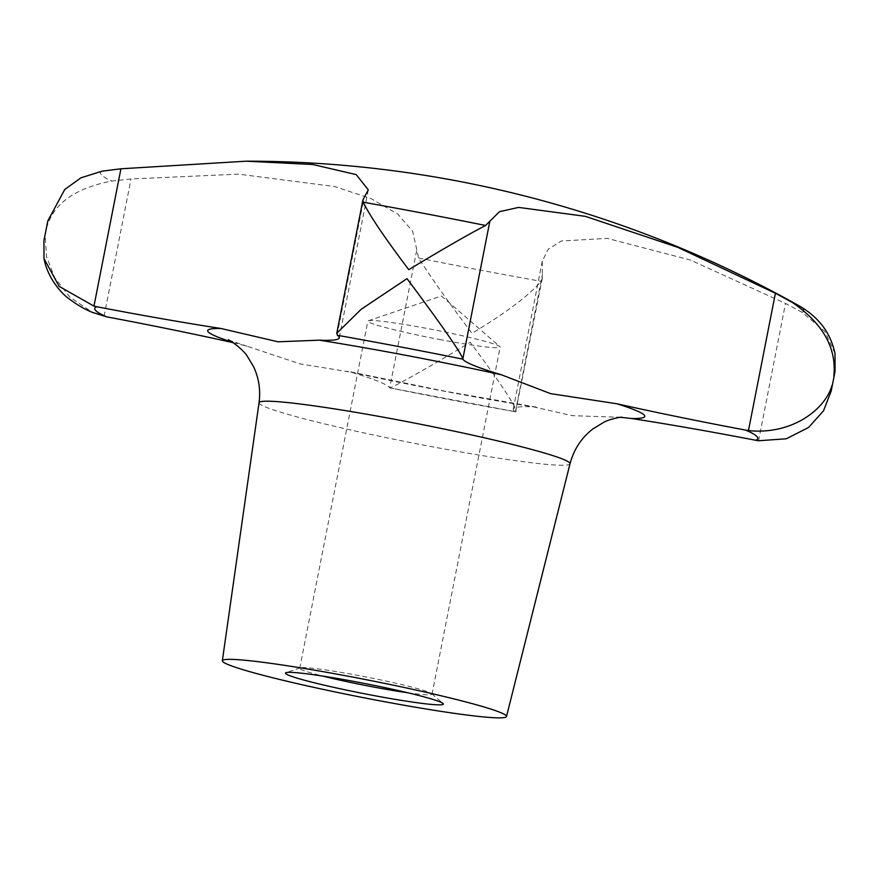 <?xml version="1.0" encoding="UTF-8"?>
<svg xmlns="http://www.w3.org/2000/svg" width="879" height="879" viewBox="0 0 879 879"><rect width="100%" height="100%" fill="white"/><g stroke="black" fill="none" stroke-linecap="round" stroke-linejoin="round"><path stroke-width="0.66" stroke-dasharray="4.39 3.3" d="M835.006 353.413L824.788 331.317L802.142 312.331L785.507 303.42L690.389 260.052L607.246 238.385L561.318 241L548.254 249.218L542.288 261.184L542.354 278.083L541.057 281.313C528.872 295.608 505.854 312.946 471.99 333.328C448.323 302.002 430.534 276.907 418.613 258.03L412.669 231.331L397.769 214.069L370.883 198.522L334.679 186.557L238.605 174.141L131.015 178.964L111.908 181.074C75.77 187.897 54.113 203.104 46.961 226.683L47.807 220.926M439.28 339.448A67.408 4.23 -168.9 0 0 500.129 347.084A67.408 4.23 -168.9 0 0 499.821 346.557A67.408 4.23 -168.9 0 0 428.688 328.779A67.408 4.23 -168.9 0 0 368.323 320.758A67.408 4.23 -168.9 0 0 367.84 321.132A67.408 4.23 -168.9 0 0 439.28 339.448M407.658 692.74A67.408 4.23 -168.9 0 0 432.028 694.212A67.408 4.23 -168.9 0 0 431.721 693.685A67.408 4.23 -168.9 0 0 360.577 675.896A67.408 4.23 -168.9 0 0 300.211 667.886A67.408 4.23 -168.9 0 0 299.739 668.26A67.408 4.23 -168.9 0 0 322.857 676.105M233.155 342.667A257.404 16.163 11.1 0 1 235.649 343.228L247.153 346.26L299.893 363.851L351.106 372.191A257.404 16.163 11.1 0 1 389.595 387.815L515.061 411.68A257.404 16.163 11.1 0 1 513.248 409.142A257.404 16.163 11.1 0 1 533.212 406.823L572.46 415.679L620.607 417.294M416.646 250.625L389.694 387.958C392.814 387.716 436.028 363.203 470.232 342.305C494.218 374.267 520.577 412.009 515.424 411.866L542.376 274.534M542.354 278.083L515.61 411.91M43.95 240.582L45.192 235.671L46.499 256.536L54.641 277.61L70.001 297.278L92.559 312.441M418.613 258.03A358.313 22.502 -168.9 0 0 480.264 270.106A358.313 22.502 -168.9 0 0 541.057 281.313M102.063 171.174A358.313 22.502 -168.9 0 0 111.908 181.074M259.041 402.747A158.451 9.955 -168.9 0 0 426.996 445.763A158.451 9.955 -168.9 0 0 570.021 463.76M351.106 372.191A222.717 13.987 -168.9 0 0 443.763 391.122A222.717 13.987 -168.9 0 0 533.212 406.823M232.463 342.228A222.717 13.987 -168.9 0 0 235.649 343.228M389.595 387.815A337.833 21.217 -168.9 0 0 452.806 400.231A337.833 21.217 -168.9 0 0 515.061 411.68M337.107 335.009L364.049 197.676M104.074 316.297L131.015 178.964M758.566 440.753L785.507 303.42M802.142 312.331A358.313 22.502 -168.9 0 0 798.286 305.376M368.323 320.758L441.456 295.992L499.821 346.557M299.739 668.26L367.84 321.132M431.721 693.685L443.005 703.453M228.562 339.997L247.153 346.26M536.377 407.142L443.423 390.924L347.161 371.18M368.29 189.897L339.261 337.855M542.277 261.184L513.248 409.142M616.619 417.053L621.958 417.184M300.211 667.886L286.082 672.666M432.028 694.212L500.129 347.084"/><path stroke-width="1.32" d="M620.607 417.294L631.496 418.503A257.404 16.163 11.1 0 1 755.764 440.269L758.566 440.753L786.342 438.775L808.592 427.447L823.535 410.779L831.193 391.045L832.039 385.288C825.326 409.449 791.913 435.127 748.458 430.578L745.678 430.117A257.404 16.163 11.1 0 1 616.86 403.769L550.562 393.627L501.404 374.795A257.404 16.163 11.1 0 1 462.914 359.181L462.837 358.918C461.101 352.127 430.864 310.485 407.01 278.643L361.115 309.331L336.767 333.295L337.448 335.317A257.404 16.163 11.1 0 1 339.261 337.855A257.404 16.163 11.1 0 1 319.297 340.173L277.995 341.799L221.014 328.493A257.404 16.163 11.1 0 1 96.745 306.727L93.965 306.123L59.102 286.334L43.994 258.558L43.95 240.582L47.807 220.926L64.76 189.479L80.967 177.811L102.063 171.174L120.917 168.79L246.263 161.187L312.781 164.505L356.215 174.613L368.279 189.897L362.95 199.83L363.148 202.192C369.85 215.816 385.057 238.308 408.768 269.666C442.587 249.251 468.199 234.517 485.593 225.474L499.481 211.674L518.61 207.411L585.337 216.333L677.764 247.34L775.41 293.245L792.298 302.42C822.964 323.527 836.797 348.15 833.808 376.3L835.05 371.388L835.006 353.413C832.193 340.942 827.095 330.614 819.711 322.428C813.91 315.792 806.768 310.1 798.286 305.376A358.313 22.502 -168.9 0 0 792.298 302.42M322.857 676.105A67.408 4.23 -168.9 0 0 371.18 686.565A67.408 4.23 -168.9 0 0 407.658 692.74M358.116 682.236A80.439 5.054 11.1 0 1 443.005 703.453A80.439 5.054 11.1 0 1 370.751 694.97A80.439 5.054 11.1 0 1 286.082 672.666A80.439 5.054 11.1 0 1 358.116 682.236M375.816 700.058A144.782 9.087 -168.9 0 0 506.502 716.506A144.782 9.087 -168.9 0 0 353.05 677.149A144.782 9.087 -168.9 0 0 222.354 660.755A144.782 9.087 -168.9 0 0 375.816 700.058M43.994 258.558C47.741 278.786 62.255 294.036 68.694 298.552C76.978 304.793 84.933 309.419 92.559 312.441L106.831 316.879A257.404 16.163 11.1 0 1 233.155 342.667M485.593 225.474A358.313 22.502 -168.9 0 0 423.942 213.399A358.313 22.502 -168.9 0 0 363.148 202.192M506.502 716.506L570.021 463.76A158.451 9.955 -168.9 0 0 402.088 420.678A158.451 9.955 -168.9 0 0 259.041 402.747C260.722 390.001 258.898 377.97 253.548 366.642L247.471 356.5C241.879 347.524 226.573 338.272 228.562 339.997M221.014 328.493A222.717 13.987 -168.9 0 0 232.463 342.228M501.404 374.795A222.717 13.987 -168.9 0 0 408.746 355.874A222.717 13.987 -168.9 0 0 319.297 340.173M462.914 359.181A337.833 21.217 -168.9 0 0 399.703 346.765A337.833 21.217 -168.9 0 0 337.448 335.317M748.458 430.578L775.41 293.245M93.965 306.123L120.917 168.79M462.837 358.918L489.779 221.585M755.764 440.269A337.833 21.217 -168.9 0 0 745.678 430.117M96.745 306.727A337.833 21.217 -168.9 0 0 106.831 316.879M631.496 418.503A222.717 13.987 -168.9 0 0 616.86 403.769M798.286 305.376A1126.12 1126.12 0 0 0 246.263 161.187M835.05 371.388L831.193 391.045M362.95 199.83L336.767 333.295M621.958 417.184C622.002 416.899 609.949 418.745 603.686 422.338L592.918 428.93C581.513 437.709 573.888 449.323 570.021 463.76M222.354 660.755L259.041 402.747"/></g></svg>
